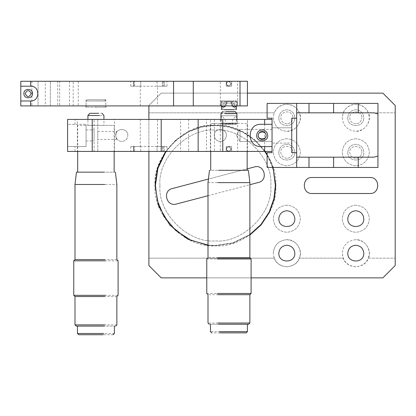 <?xml version="1.0" encoding="UTF-8"?>
<svg xmlns="http://www.w3.org/2000/svg" width="416" height="416" viewBox="0 0 416 416"><rect width="100%" height="100%" fill="white"/><g stroke="black" fill="none" stroke-linecap="round" stroke-linejoin="round"><path stroke-width="0.31" stroke-dasharray="2.08 1.56" d="M93.319 113.298L102.086 113.298M86.533 295.313L118.097 295.313M116.865 296.54L87.058 296.54M87.058 184.47L116.865 184.47M116.865 259.594L87.058 259.594M88.202 125.351L112.44 125.351L77.698 125.351L77.698 151.44M114.156 151.44L114.156 125.351L95.924 125.351L103.932 125.351L103.932 119.423M92.534 125.351L103.178 125.351L87.922 125.351L87.922 119.423M95.924 172.151L114.156 172.151M77.698 172.151L88.202 172.151M115.383 172.151L87.682 172.151M92.534 115.502L103.932 115.502M86.533 260.827L118.097 260.827M116.865 324.87L87.058 324.87M88.098 326.102L77.454 326.102M114.4 333.492L88.098 333.492M95.924 326.102L114.4 326.102M115.632 326.102L87.578 326.102M113.168 334.724L88.624 334.724M222.778 111.452L232.19 111.452M206.768 293.462L240.656 293.462M240.006 294.694L208 294.694M208 182.624L240.006 182.624M240.006 257.748L208 257.748M238.576 123.505L210.709 123.505L247.166 123.505L247.166 151.44M220.932 119.423L220.932 123.505L233.168 123.505L210.709 123.505L210.709 151.44M236.943 119.423L236.943 123.505L233.168 123.505M228.935 170.305L210.709 170.305M238.576 170.305L247.166 170.305M239.226 170.305L209.477 170.305M220.932 113.651L233.168 113.651M206.768 258.981L240.656 258.981M240.006 323.024L208 323.024M238.706 324.251L247.411 324.251M210.465 324.251L228.935 324.251M238.706 331.64L210.465 331.64M239.356 324.251L209.232 324.251M238.051 332.873L211.697 332.873M228.691 146.744C225.81 148.236 225.81 149.724 228.691 151.211C231.566 149.724 231.566 148.236 228.691 146.744C231.566 148.236 231.566 149.724 228.691 151.211C225.81 149.724 225.81 148.236 228.691 146.744M228.691 151.44C227.204 151.284 226.382 150.462 226.226 148.98C226.382 147.493 227.204 146.671 228.691 146.515C231.868 148.158 231.868 149.802 228.691 151.44C227.204 151.284 226.382 150.462 226.226 148.98C226.382 147.493 227.204 146.671 228.691 146.515C231.868 148.158 231.868 149.802 228.691 151.44M228.691 81.51C225.81 82.997 225.81 84.484 228.691 85.972C231.566 84.484 231.566 82.997 228.691 81.51C231.566 82.997 231.566 84.484 228.691 85.972C225.81 84.484 225.81 82.997 228.691 81.51M228.691 86.206C227.204 86.05 226.382 85.228 226.226 83.741C226.382 82.254 227.204 81.437 228.691 81.276C231.868 82.919 231.868 84.562 228.691 86.206C227.204 86.05 226.382 85.228 226.226 83.741C226.382 82.254 227.204 81.437 228.691 81.276C231.868 82.919 231.868 84.562 228.691 86.206M163.296 146.744L163.296 151.211L162.432 151.44L162.432 146.515L163.296 146.744L163.296 151.211M162.432 146.515L162.432 151.44L134.597 151.44L134.597 146.515L134.597 151.44L133.734 151.211L133.734 146.744L134.597 146.515L162.432 146.515M133.734 146.744L133.734 151.211M163.296 81.51L163.296 85.972L162.432 86.206L162.432 81.276L163.296 81.51L163.296 85.972M162.432 81.276L162.432 86.206L134.597 86.206L134.597 81.276L134.597 86.206L133.734 85.972L133.734 81.51L134.597 81.276L162.432 81.276M133.734 81.51L133.734 85.972M232.014 105.908L231.4 104.062L233.641 107.026M234.478 107.141C236.335 106.943 237.364 105.919 237.557 104.062C237.364 102.206 236.335 101.182 234.478 100.984C232.622 101.182 231.598 102.206 231.4 104.062C231.598 102.206 232.622 101.182 234.478 100.984C236.335 101.182 237.364 102.206 237.557 104.062L236.943 105.908M220.932 105.908L220.314 104.062L222.555 107.026M224.297 107.006L226.476 104.062C226.278 102.206 225.254 101.182 223.397 100.984C221.536 101.182 220.511 102.206 220.314 104.062C220.511 102.206 221.536 101.182 223.397 100.984C225.254 101.182 226.278 102.206 226.476 104.062L225.857 105.908M95.924 100.984C83.221 100.984 83.221 100.984 95.924 100.984C83.221 100.984 83.221 100.984 95.924 100.984C108.633 100.984 108.633 100.984 95.924 100.984C108.633 100.984 108.633 100.984 95.924 100.984M95.924 99.752C84.812 99.752 84.812 99.752 95.924 99.752C84.812 99.752 84.812 99.752 95.924 99.752C107.042 99.752 107.042 99.752 95.924 99.752C107.042 99.752 107.042 99.752 95.924 99.752L105.778 99.752L95.924 99.752M95.924 107.141C108.633 107.141 108.633 107.141 95.924 107.141C83.221 107.141 83.221 107.141 95.924 107.141M225.976 100.984L231.899 100.984L224.749 100.984L225.243 101.478L231.551 101.478L226.325 101.478M231.899 100.984L233.126 100.984L232.632 101.478L231.551 101.478M236.324 105.908L221.546 105.908L236.324 105.908L236.324 100.984L221.546 100.984L236.324 100.984M221.546 109.606L225.243 105.908L226.325 105.908M236.324 109.606L232.632 105.908L231.551 105.908M233.293 100.984L224.583 100.984L235.097 100.984L236.324 102.216L223.709 102.216L234.161 102.216M223.709 102.216L221.546 102.216L222.778 100.984L224.583 100.984M223.709 109.606C220.891 109.606 220.891 109.606 223.709 109.606L234.161 109.606C236.98 109.606 236.98 109.606 234.161 109.606M224.749 124.348L233.126 124.348L232.632 123.854L225.243 123.854L224.749 124.348L233.126 124.348M222.778 124.348L221.546 123.115L221.546 115.726L228.935 115.726L221.546 115.726L225.243 119.423L225.243 123.854L232.632 123.854L232.632 119.423L225.243 119.423L232.632 119.423L236.324 115.726L228.935 115.726L236.324 115.726L236.324 123.115L235.097 124.348M228.935 124.348C220.995 124.348 220.995 124.348 228.935 124.348C220.995 124.348 220.995 124.348 228.935 124.348C236.876 124.348 236.876 124.348 228.935 124.348C236.876 124.348 236.876 124.348 228.935 124.348L236.324 124.348L228.935 124.348M228.935 123.115C238.467 123.115 238.467 123.115 228.935 123.115C238.467 123.115 238.467 123.115 228.935 123.115C219.409 123.115 219.409 123.115 228.935 123.115C219.409 123.115 219.409 123.115 228.935 123.115M25.163 93.595C27.18 89.69 29.198 89.69 31.216 93.595C29.198 97.5 27.18 97.5 25.163 93.595M23.878 93.595C23.644 88.036 32.739 88.036 32.5 93.595C32.739 99.154 23.644 99.154 23.878 93.595M20.8 86.206L30.654 86.206C40.18 85.8 40.18 101.39 30.654 100.984L20.8 100.984M231.644 81.276L231.644 86.206L231.644 81.276L231.644 86.206L226.226 86.206L231.644 86.206L226.226 86.206L226.226 81.276L226.226 86.206L226.226 81.276L231.644 81.276L231.644 86.206L226.226 86.206L226.226 81.276L237.557 81.276L231.644 81.276M157.066 81.276L164.278 81.276L157.066 81.276L157.066 86.206L157.066 81.276L140.702 81.276L140.702 86.206L133.489 86.206C129.995 86.206 129.995 86.206 133.489 86.206C129.995 86.206 129.995 86.206 133.489 86.206L140.702 86.206L140.702 81.276L133.489 81.276C129.995 81.276 129.995 81.276 133.489 81.276C129.995 81.276 129.995 81.276 133.489 81.276L157.066 81.276M164.278 86.206L157.066 86.206L164.278 86.206C167.773 86.206 167.773 86.206 164.278 86.206C167.773 86.206 167.773 86.206 164.278 86.206L164.278 81.276C167.773 81.276 167.773 81.276 164.278 81.276C167.773 81.276 167.773 81.276 164.278 81.276L164.278 86.206M240.022 81.276L240.022 105.908L247.411 105.908L247.411 81.276L59.67 81.276C72.374 81.276 72.374 81.276 59.67 81.276C72.374 81.276 72.374 81.276 59.67 81.276L20.8 81.276L73.195 81.276L45.308 81.276L45.308 105.908L192.301 105.908L20.8 105.908L73.195 105.908L73.195 81.276L192.301 81.276L20.8 81.276L20.8 105.908L20.8 81.276L20.8 105.908L38.043 105.908L38.043 81.276L38.043 105.908L59.67 105.908C72.374 105.908 72.374 105.908 59.67 105.908C72.374 105.908 72.374 105.908 59.67 105.908L50.357 105.908L50.357 81.276L50.357 105.908L57.746 105.908L57.746 81.276M119.324 105.908L193.346 105.908L193.346 81.276L119.324 81.276M226.226 81.276C218.504 81.276 218.504 81.276 226.226 81.276C218.504 81.276 218.504 81.276 226.226 81.276M226.476 103.449L234.478 103.449L223.397 103.449L226.476 103.449L226.476 100.984L226.476 103.449M237.557 105.908L220.314 105.908L223.397 105.908L223.397 103.449L223.397 105.908L234.478 105.908L220.314 105.908L220.314 100.984L220.314 105.908L237.557 105.908L237.557 100.984L231.4 100.984L231.4 103.449L231.4 100.984L237.557 100.984L237.557 105.908L234.478 105.908L237.557 105.908L237.557 81.276M220.314 100.984L226.476 100.984L220.314 100.984M104.546 99.752L105.778 100.984L105.778 105.908L86.076 105.908L105.778 105.908L105.778 99.752M157.503 105.908L140.265 105.908L157.503 105.908L157.503 86.206M78.255 81.276L78.255 105.908M240.022 105.908L57.746 105.908M193.279 81.276L193.279 105.908M173.571 81.276L173.571 105.908M221.546 119.423L236.324 119.423L221.546 119.423L221.546 124.348M231.644 151.44L231.644 146.515L231.644 151.44L231.644 146.515L226.226 146.515L231.644 146.515L226.226 146.515L226.226 151.44L226.226 146.515L226.226 151.44L231.644 151.44L231.644 146.515L226.226 146.515L226.226 151.44L237.557 151.44L231.644 151.44M140.702 151.44L133.489 151.44L140.702 151.44L140.702 146.515L140.702 151.44L157.066 151.44L157.066 146.515L164.278 146.515C167.773 146.515 167.773 146.515 164.278 146.515C167.773 146.515 167.773 146.515 164.278 146.515L157.066 146.515L157.066 151.44L164.278 151.44C167.773 151.44 167.773 151.44 164.278 151.44C167.773 151.44 167.773 151.44 164.278 151.44L140.702 151.44M133.489 146.515L140.702 146.515L133.489 146.515C129.995 146.515 129.995 146.515 133.489 146.515C129.995 146.515 129.995 146.515 133.489 146.515L133.489 151.44C129.995 151.44 129.995 151.44 133.489 151.44C129.995 151.44 129.995 151.44 133.489 151.44L133.489 146.515M157.503 146.515L157.066 146.515L157.503 146.515L157.503 119.423L140.265 119.423L157.503 119.423M74.989 124.348L74.989 119.423L67.6 119.423L67.6 124.348L86.076 124.348L67.6 124.348L67.6 146.515L86.076 146.515L67.6 146.515L67.6 151.44L94.078 151.44L77.329 151.44L77.329 119.423L94.078 119.423L94.078 151.44L77.329 151.44L272.043 151.44L210.34 151.44L272.043 151.44L272.043 119.423L247.442 119.423L272.043 119.423L272.043 124.301L260.957 124.301C246.61 123.692 246.61 147.17 260.957 146.562L272.043 146.562L272.043 124.301M97.776 151.44L97.776 119.423L114.525 119.423L114.525 151.44L97.776 151.44L97.776 119.423L272.043 119.423L272.043 151.44L272.043 119.423M226.226 151.44C218.504 151.44 218.504 151.44 226.226 151.44C218.504 151.44 218.504 151.44 226.226 151.44M180.606 151.44L188.594 151.44L180.606 151.44L180.606 119.423L188.594 119.423L180.606 119.423M206.471 151.44L214.458 151.44L206.471 151.44L206.471 119.423L214.458 119.423L206.471 119.423M214.261 135.429C213.928 127.624 226.704 127.624 226.372 135.429C225.987 139.084 223.969 141.102 220.314 141.487C216.663 141.102 214.646 139.084 214.261 135.429C213.928 127.624 226.704 127.624 226.372 135.429C225.987 139.084 223.969 141.102 220.314 141.487C216.663 141.102 214.646 139.084 214.261 135.429M121.789 141.487C118.139 141.102 116.121 139.084 115.731 135.429L116.246 137.873C116.964 139.199 116.964 139.199 116.246 137.873C116.964 139.199 116.964 139.199 116.246 137.873L115.731 135.429C116.121 139.084 118.139 141.102 121.789 141.487C125.44 141.102 127.462 139.084 127.847 135.429C127.462 139.084 125.44 141.102 121.789 141.487M127.847 135.429C128.18 127.624 115.404 127.624 115.731 135.429L116.246 132.99C116.964 131.664 116.964 131.664 116.246 132.99C116.964 131.664 116.964 131.664 116.246 132.99L115.731 135.429C115.404 127.624 128.18 127.624 127.847 135.429M97.776 135.429C97.776 130.281 97.776 130.281 97.776 135.429C97.776 130.281 97.776 130.281 97.776 135.429C97.776 140.582 97.776 140.582 97.776 135.429C97.776 140.582 97.776 140.582 97.776 135.429M116.246 132.99C116.246 130.941 116.246 130.941 116.246 132.99C116.246 130.941 116.246 130.941 116.246 132.99M116.246 137.873C116.246 139.922 116.246 139.922 116.246 137.873C116.246 139.922 116.246 139.922 116.246 137.873M272.043 135.429L272.043 141.487L240.022 141.487L240.022 129.376L240.022 141.487L240.022 129.376L240.022 141.487L236.382 135.429L240.022 129.376L236.382 135.429L240.022 141.487L272.043 141.487L272.043 135.429M260.333 131.898L259.028 132.99L258.196 135.429L259.028 137.873M265.351 137.873L266.183 135.429L265.351 132.99L264.046 131.898M267.732 135.429C268.034 142.579 256.344 142.579 256.646 135.429C257 132.09 258.846 130.239 262.189 129.891C265.533 130.239 267.379 132.09 267.732 135.429M272.043 146.562L272.043 151.44M86.076 135.429C86.076 128.284 86.076 128.284 86.076 135.429C86.076 128.284 86.076 128.284 86.076 135.429C86.076 142.579 86.076 142.579 86.076 135.429C86.076 142.579 86.076 142.579 86.076 135.429M94.078 135.429C94.078 128.284 94.078 128.284 94.078 135.429C94.078 128.284 94.078 128.284 94.078 135.429C94.078 142.579 94.078 142.579 94.078 135.429C94.078 142.579 94.078 142.579 94.078 135.429M86.076 124.348L86.076 146.515L86.076 124.348M74.989 151.44L74.989 146.515M74.989 119.423L97.776 119.423M237.557 119.423L220.314 119.423L237.557 119.423L237.557 151.44M247.442 151.44L247.442 119.423L210.34 119.423L247.442 119.423L210.34 119.423L247.442 119.423L247.442 151.44M264.654 151.44L264.654 119.423M94.078 151.44L94.078 119.423M198.146 151.44L198.146 119.423M355.789 158.304C352.139 157.919 350.121 155.901 349.731 152.246C349.404 144.44 362.18 144.44 361.847 152.246C362.18 144.44 349.404 144.44 349.731 152.246C350.121 155.901 352.139 157.919 355.789 158.304C359.44 157.919 361.462 155.901 361.847 152.246C361.462 155.901 359.44 157.919 355.789 158.304M286.822 123.817C283.171 123.432 281.148 121.415 280.764 117.764C280.431 109.954 293.207 109.954 292.874 117.764C293.207 109.954 280.431 109.954 280.764 117.764C281.148 121.415 283.171 123.432 286.822 123.817C290.472 123.432 292.49 121.415 292.874 117.764C292.49 121.415 290.472 123.432 286.822 123.817M286.822 158.304C283.171 157.919 281.148 155.901 280.764 152.246C280.431 144.44 293.207 144.44 292.874 152.246C293.207 144.44 280.431 144.44 280.764 152.246C281.148 155.901 283.171 157.919 286.822 158.304C290.472 157.919 292.49 155.901 292.874 152.246C292.49 155.901 290.472 157.919 286.822 158.304M355.789 123.817C352.139 123.432 350.121 121.415 349.731 117.764C349.404 109.954 362.18 109.954 361.847 117.764C362.18 109.954 349.404 109.954 349.731 117.764C350.121 121.415 352.139 123.432 355.789 123.817C359.44 123.432 361.462 121.415 361.847 117.764C361.462 121.415 359.44 123.432 355.789 123.817M296.676 152.672L291.746 152.672L291.746 118.191L296.676 118.191M291.746 143.068L291.746 127.795L291.746 143.068L272.043 143.068L291.746 143.068M373.896 157.18L296.676 157.18L296.676 112.835L373.896 112.835M291.746 127.795L272.043 127.795L272.043 143.068L272.043 127.795L291.746 127.795M377.957 167.45L377.957 103.412L267.114 103.412L267.114 118.191L272.043 118.191L272.043 152.672L267.114 152.672L267.114 167.45L377.957 167.45M308.989 157.18L308.989 167.45M308.989 112.835L308.989 103.412M247.166 168.865L208.426 179.052M172.26 188.568L254.446 166.951C264.316 163.899 268.611 180.232 258.518 182.437L176.332 204.048C166.462 207.1 162.167 190.767 172.26 188.568M208 195.723L249.876 184.709M157.383 200.756L155.412 185.5C152.729 155.823 185.713 122.84 215.389 125.523C240.396 124.129 268.382 145.704 273.395 170.243M249.876 234.572L232.804 242.892L215.389 245.476L208 245.019L215.389 245.476L232.804 242.892L249.876 234.572M166.02 151.44L176.077 140.202L188.495 131.888L202.025 127.031L215.389 125.523L229.086 127.109L242.705 132.106L254.977 140.442L264.758 151.44M267.114 155.142L272.589 167.45M368.41 258.164L395.2 258.164L368.41 258.164C372.408 250.505 364.723 239.018 355.789 239.689C347.62 240.552 343.101 245.066 342.243 253.235L343.169 258.164L299.442 258.164L343.169 258.164C346.887 269.443 364.692 269.443 368.41 258.164M368.41 112.835L395.2 112.835L368.41 112.835C365.955 107.401 361.748 104.525 355.789 104.218C349.83 104.525 345.623 107.401 343.169 112.835L299.442 112.835L343.169 112.835L342.243 117.764C343.101 125.934 347.62 130.447 355.789 131.31C364.723 131.986 372.408 120.494 368.41 112.835M274.201 258.164L148.886 258.164L148.886 112.835L274.201 112.835L273.276 117.764C274.134 125.934 278.652 130.447 286.822 131.31C295.755 131.986 303.441 120.494 299.442 112.835C296.988 107.401 292.781 104.525 286.822 104.218C280.862 104.525 276.656 107.401 274.201 112.835L148.886 112.835L148.886 105.446L161.2 93.132L382.886 93.132L395.2 105.446L395.2 265.554L382.886 277.867L161.2 277.867L148.886 265.554L148.886 258.164L274.201 258.164L273.276 253.235C274.134 261.409 278.652 265.923 286.822 266.786C294.991 265.923 299.504 261.409 300.368 253.235C299.504 245.066 294.991 240.552 286.822 239.689C278.652 240.552 274.134 245.066 273.276 253.235C274.134 245.066 278.652 240.552 286.822 239.689C295.755 239.018 303.441 250.505 299.442 258.164C295.724 269.443 277.919 269.443 274.201 258.164M312.068 193.508L369.954 193.508C380.276 193.944 380.276 177.055 369.954 177.497L312.068 177.497C301.746 177.055 301.746 193.944 312.068 193.508M286.822 138.7C278.652 139.563 274.134 144.076 273.276 152.246C274.134 160.42 278.652 164.934 286.822 165.797C294.991 164.934 299.504 160.42 300.368 152.246C299.504 144.076 294.991 139.563 286.822 138.7C278.652 139.563 274.134 144.076 273.276 152.246C274.134 160.42 278.652 164.934 286.822 165.797C294.991 164.934 299.504 160.42 300.368 152.246C299.504 144.076 294.991 139.563 286.822 138.7M355.789 138.7C347.62 139.563 343.101 144.076 342.243 152.246C343.101 160.42 347.62 164.934 355.789 165.797C363.958 164.934 368.477 160.42 369.335 152.246C368.477 144.076 363.958 139.563 355.789 138.7C347.62 139.563 343.101 144.076 342.243 152.246C343.101 160.42 347.62 164.934 355.789 165.797C363.958 164.934 368.477 160.42 369.335 152.246C368.477 144.076 363.958 139.563 355.789 138.7M286.822 205.208C278.652 206.066 274.134 210.584 273.276 218.754C274.134 226.923 278.652 231.436 286.822 232.3C294.991 231.436 299.504 226.923 300.368 218.754C299.504 210.584 294.991 206.066 286.822 205.208C278.652 206.066 274.134 210.584 273.276 218.754C274.134 226.923 278.652 231.436 286.822 232.3C294.991 231.436 299.504 226.923 300.368 218.754C299.504 210.584 294.991 206.066 286.822 205.208M355.789 205.208C347.62 206.066 343.101 210.584 342.243 218.754C343.101 226.923 347.62 231.436 355.789 232.3C363.958 231.436 368.477 226.923 369.335 218.754C368.477 210.584 363.958 206.066 355.789 205.208C347.62 206.066 343.101 210.584 342.243 218.754C343.101 226.923 347.62 231.436 355.789 232.3C363.958 231.436 368.477 226.923 369.335 218.754C368.477 210.584 363.958 206.066 355.789 205.208M159.968 185.5C157.492 212.919 187.97 243.402 215.389 240.921C242.809 243.402 273.286 212.919 270.811 185.5C273.286 158.08 242.809 127.603 215.389 130.078C187.97 127.603 157.492 158.08 159.968 185.5C157.492 212.919 187.97 243.402 215.389 240.921C242.809 243.402 273.286 212.919 270.811 185.5C273.286 158.08 242.809 127.603 215.389 130.078C187.97 127.603 157.492 158.08 159.968 185.5M355.789 239.689C347.62 240.552 343.101 245.066 342.243 253.235C343.101 261.409 347.62 265.923 355.789 266.786C363.958 265.923 368.477 261.409 369.335 253.235C368.477 245.066 363.958 240.552 355.789 239.689M275.735 185.5C278.434 155.641 245.248 122.455 215.389 125.154C185.531 122.455 152.344 155.641 155.043 185.5C152.344 215.358 185.531 248.544 215.389 245.846C245.248 248.544 278.434 215.358 275.735 185.5M273.276 117.764C274.134 125.934 278.652 130.447 286.822 131.31C294.991 130.447 299.504 125.934 300.368 117.764C299.504 109.595 294.991 105.076 286.822 104.218C278.652 105.076 274.134 109.595 273.276 117.764M278.814 117.764C278.377 128.086 295.266 128.086 294.824 117.764C294.315 112.934 291.647 110.266 286.822 109.756C281.991 110.266 279.323 112.934 278.814 117.764C278.377 128.086 295.266 128.086 294.824 117.764C294.315 112.934 291.647 110.266 286.822 109.756C281.991 110.266 279.323 112.934 278.814 117.764M342.243 117.764C343.101 125.934 347.62 130.447 355.789 131.31C363.958 130.447 368.477 125.934 369.335 117.764C368.477 109.595 363.958 105.076 355.789 104.218C347.62 105.076 343.101 109.595 342.243 117.764M347.786 117.764C347.344 128.086 364.234 128.086 363.797 117.764C363.288 112.934 360.615 110.266 355.789 109.756C350.964 110.266 348.291 112.934 347.786 117.764C347.344 128.086 364.234 128.086 363.797 117.764C363.288 112.934 360.615 110.266 355.789 109.756C350.964 110.266 348.291 112.934 347.786 117.764M347.786 218.754C347.344 229.076 364.234 229.076 363.797 218.754C363.288 213.923 360.615 211.255 355.789 210.746C350.964 211.255 348.291 213.923 347.786 218.754M278.814 253.235C278.377 263.562 295.266 263.562 294.824 253.235C294.315 248.409 291.647 245.742 286.822 245.232C281.991 245.742 279.323 248.409 278.814 253.235M278.814 218.754C278.377 229.076 295.266 229.076 294.824 218.754C294.315 213.923 291.647 211.255 286.822 210.746C281.991 211.255 279.323 213.923 278.814 218.754M347.786 253.235C347.344 263.562 364.234 263.562 363.797 253.235C363.288 248.409 360.615 245.742 355.789 245.232C350.964 245.742 348.291 248.409 347.786 253.235M347.786 152.246C347.344 162.573 364.234 162.573 363.797 152.246C363.288 147.42 360.615 144.752 355.789 144.243C350.964 144.752 348.291 147.42 347.786 152.246C347.344 162.573 364.234 162.573 363.797 152.246C363.288 147.42 360.615 144.752 355.789 144.243C350.964 144.752 348.291 147.42 347.786 152.246M278.814 152.246C278.377 162.573 295.266 162.573 294.824 152.246C294.315 147.42 291.647 144.752 286.822 144.243C281.991 144.752 279.323 147.42 278.814 152.246C278.377 162.573 295.266 162.573 294.824 152.246C294.315 147.42 291.647 144.752 286.822 144.243C281.991 144.752 279.323 147.42 278.814 152.246M272.974 167.45L267.114 154.419M265.205 151.44L255.091 140.052L242.559 131.617L228.894 126.682L215.389 125.154L201.885 126.682L188.219 131.617L175.687 140.052L165.573 151.44M208 245.393L215.389 245.846L232.794 243.282L249.876 235.024M148.886 151.44L148.886 119.423M148.886 105.908L148.886 105.446L161.2 93.132L247.411 93.132M206.768 277.867L251.103 277.867M237.557 104.062L231.4 104.062L237.557 104.062M226.476 104.062L220.314 104.062L226.476 104.062M133.489 81.276L133.489 86.206L133.489 81.276M234.478 105.908L234.478 103.449L234.478 105.908M31.886 81.276L31.886 105.908M59.67 81.276L59.67 105.908L59.67 81.276M164.278 151.44L164.278 146.515L164.278 151.44M86.076 99.752L86.076 105.908L86.076 100.984L87.303 99.752M225.243 105.908L225.243 101.478M232.632 105.908L232.632 101.478M221.546 102.216L221.546 106.527M236.324 106.527L236.324 102.216M130.78 86.206L130.78 81.276M166.988 86.206L166.988 81.276M221.546 105.908L221.546 100.984M220.314 105.908L220.314 81.276M140.265 105.908L140.265 86.206M69.519 81.276L69.519 105.908M236.324 119.423L236.324 124.348M166.988 146.515L166.988 151.44M130.78 146.515L130.78 151.44M97.776 131.44L116.246 131.44L116.802 131.997M116.802 138.866L116.246 139.422L97.776 139.422M272.043 129.376L240.022 129.376L272.043 129.376M86.076 129.891L94.078 129.891M86.076 140.972L94.078 140.972M188.594 119.423L188.594 151.44M214.458 119.423L214.458 151.44M140.265 119.423L140.265 146.515M220.314 119.423L220.314 151.44M210.34 151.44L210.34 119.423"/><path stroke-width="0.62" d="M98.535 113.298L89.768 113.298L87.922 115.502L87.922 119.423M105.316 295.313L73.757 295.313L74.989 296.54L104.796 296.54M104.796 184.47L74.989 184.47L74.989 259.594L104.796 259.594M74.989 184.47L76.466 172.151L104.172 172.151M99.32 115.502L87.922 115.502M105.316 260.827L73.757 260.827L73.757 295.313M74.989 296.54L74.989 324.87L104.796 324.87M77.454 326.102L77.454 333.492L103.75 333.492M74.989 324.87L76.222 326.102L104.276 326.102M77.454 333.492L78.686 334.724L103.23 334.724M236.943 119.423L236.943 113.651L235.097 111.452L225.68 111.452M217.87 294.694L249.876 294.694L251.103 293.462L217.214 293.462M217.87 257.748L249.876 257.748L249.876 182.624L217.87 182.624M218.65 170.305L248.394 170.305L249.876 182.624M236.943 113.651L224.702 113.651M251.103 293.462L251.103 258.981L217.214 258.981M217.87 323.024L249.876 323.024L249.876 294.694M219.17 331.64L247.411 331.64L247.411 324.251M218.52 324.251L248.643 324.251L249.876 323.024M219.82 332.873L246.178 332.873L247.411 331.64M233.641 107.026L234.478 107.141L232.014 105.908M236.943 105.908L234.478 107.141M222.555 107.026L223.397 107.141L220.932 105.908M225.857 105.908L223.397 107.141L224.297 107.006M95.924 107.141C108.633 107.141 108.633 107.141 95.924 107.141C83.221 107.141 83.221 107.141 95.924 107.141M234.161 109.606C236.98 109.606 236.98 109.606 234.161 109.606L223.709 109.606C220.891 109.606 220.891 109.606 223.709 109.606M31.216 93.595C29.198 89.69 27.18 89.69 25.163 93.595C27.18 97.5 29.198 97.5 31.216 93.595M32.5 93.595C32.739 88.036 23.644 88.036 23.878 93.595C23.644 99.154 32.739 99.154 32.5 93.595M20.8 100.984L30.654 100.984C40.18 101.39 40.18 85.8 30.654 86.206L20.8 86.206L20.8 105.908L173.571 105.908L173.571 81.276L30.654 81.276L30.654 86.206M30.654 100.984L30.654 105.908M173.571 81.276L247.411 81.276L247.411 105.908L240.022 105.908L240.022 81.276M20.8 86.206L20.8 81.276L30.654 81.276M193.279 81.276L193.279 105.908L240.022 105.908M173.571 105.908L193.279 105.908M272.043 151.44L67.6 151.44L67.6 119.423L92.232 119.423L92.232 151.44M259.028 137.873C261.134 139.204 263.245 139.204 265.351 137.873C263.245 139.922 261.134 139.922 259.028 137.873M265.351 132.99C263.245 131.659 261.139 131.659 259.028 132.99M260.333 131.898L262.189 131.44C259.782 131.69 258.45 133.021 258.196 135.429C257.977 140.582 266.401 140.582 266.183 135.429C265.928 133.021 264.597 131.69 262.189 131.44L264.046 131.898M262.189 129.891C258.846 130.239 257 132.09 256.646 135.429C256.344 142.579 268.034 142.579 267.732 135.429C267.379 132.09 265.533 130.239 262.189 129.891M272.043 124.301L260.957 124.301C246.61 123.692 246.61 147.17 260.957 146.562L272.043 146.562M272.043 119.423L264.654 119.423L264.654 124.301M264.654 146.562L264.654 151.44M264.654 119.423L222.778 119.423L222.778 151.44M222.778 119.423L198.146 119.423L198.146 151.44M198.146 119.423L92.232 119.423M291.746 152.672L296.676 152.672L296.676 118.191L291.746 118.191L291.746 152.672M296.676 152.672L296.676 157.18L373.896 157.18L377.957 156.031L377.957 113.979L373.896 112.835L296.676 112.835L296.676 118.191M377.957 156.031L377.957 167.45L358.254 167.45L358.254 157.18M358.254 112.835L358.254 103.412L377.957 103.412L377.957 113.979M296.676 157.18L296.676 167.45L308.989 167.45L308.989 157.18M308.989 167.45L358.254 167.45M358.254 103.412L267.114 103.412L267.114 118.191L272.043 118.191L272.043 152.672L267.114 152.672L267.114 167.45L296.676 167.45M296.676 112.835L296.676 103.412M308.989 112.835L308.989 103.412M249.876 184.709L258.518 182.437C268.611 180.232 264.316 163.899 254.446 166.951L247.166 168.865M208.426 179.052L172.26 188.568C162.167 190.767 166.462 207.1 176.332 204.048L208 195.723M273.395 170.243L275.366 185.5L273.884 198.749L269.116 212.165L260.941 224.52L249.876 234.572L260.941 224.52L269.116 212.165L273.884 198.749L275.366 185.5L273.395 170.243L272.589 167.45M157.383 200.756L164.06 216.528L175.646 230.417L191.012 240.302L208 245.019L191.012 240.302L175.646 230.417L164.06 216.528L157.383 200.756L155.412 185.5L157.924 168.319L166.02 151.44M264.758 151.44L267.114 155.142M247.411 93.132L382.886 93.132L395.2 105.446L395.2 265.554L382.886 277.867L251.103 277.867M312.068 177.497C301.746 177.055 301.746 193.944 312.068 193.508L369.954 193.508C380.276 193.944 380.276 177.055 369.954 177.497L312.068 177.497M249.876 235.024L261.092 224.905L269.386 212.446L274.232 198.89L275.735 185.5L272.974 167.45M267.114 154.419L265.205 151.44M165.573 151.44L157.539 168.329L155.043 185.5L158.564 205.821L169.832 225.077L187.58 239.06L208 245.393M294.824 218.754C294.315 213.923 291.647 211.255 286.822 210.746C281.991 211.255 279.323 213.923 278.814 218.754C278.377 229.076 295.266 229.076 294.824 218.754M294.824 253.235C294.315 248.409 291.647 245.742 286.822 245.232C281.991 245.742 279.323 248.409 278.814 253.235C278.377 263.562 295.266 263.562 294.824 253.235M363.797 253.235C363.288 248.409 360.615 245.742 355.789 245.232C350.964 245.742 348.291 248.409 347.786 253.235C347.344 263.562 364.234 263.562 363.797 253.235M363.797 218.754C363.288 213.923 360.615 211.255 355.789 210.746C350.964 211.255 348.291 213.923 347.786 218.754C347.344 229.076 364.234 229.076 363.797 218.754M206.768 277.867L161.2 277.867L148.886 265.554L148.886 151.44M148.886 119.423L148.886 105.908M161.2 151.44L161.2 119.423M333.622 157.18L333.622 167.45M333.622 103.412L333.622 112.835M115.632 326.102L116.865 324.87L116.865 296.54L118.097 295.313L118.097 260.827L116.865 259.594L116.865 184.47L115.383 172.151M77.698 151.44L77.698 172.151M114.156 172.151L114.156 151.44M103.932 119.423L103.932 115.502L102.086 113.298M74.989 259.594L73.757 260.827M113.168 334.724L114.4 333.492L114.4 326.102M209.477 170.305L208 182.624L208 257.748L206.768 258.981L206.768 293.462L208 294.694L208 323.024L209.232 324.251M210.709 151.44L210.709 170.305M247.166 170.305L247.166 151.44M220.932 119.423L220.932 113.651L222.778 111.452M251.103 258.981L249.876 257.748M210.465 324.251L210.465 331.64L211.697 332.873M105.778 107.141L105.778 105.908M86.076 105.908L86.076 107.141M221.546 106.527L221.546 109.606M236.324 109.606L236.324 106.527"/></g></svg>
